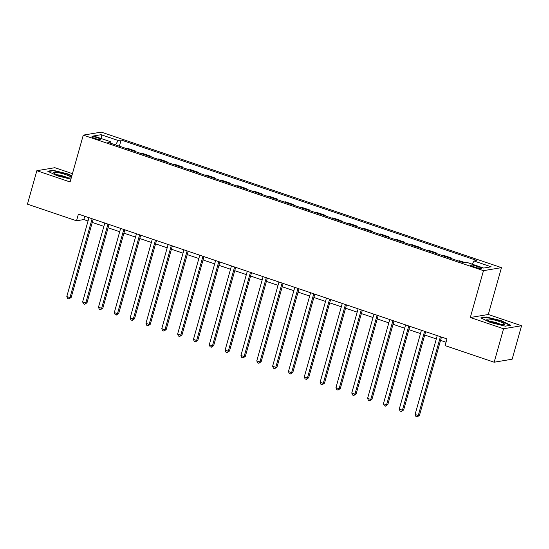 <?xml version="1.0" encoding="UTF-8"?>
<svg xmlns="http://www.w3.org/2000/svg" width="549" height="549" viewBox="0 0 549 549"><rect width="100%" height="100%" fill="white"/><g stroke="black" fill="none" stroke-linecap="round" stroke-linejoin="round"><path stroke-width="0.82" d="M94.613 138.355A4.502 0.707 15.7 0 0 100.508 139.316A4.502 0.707 15.7 0 0 97.729 137.833A4.502 0.707 15.7 0 0 91.834 136.873A4.502 0.707 15.7 0 0 94.613 138.355M72.441 173.656L54.845 167.699L36.858 170.712L27.45 204.173L76.524 220.794L83.819 219.573L88.032 221M501.47 267.644L101.256 132.11L83.27 135.129L483.484 270.664L501.47 267.644L488.301 314.488L470.315 317.507L503.557 328.762L521.55 325.742L488.301 314.488M521.55 325.742L512.142 359.204L494.155 362.223L503.557 328.762M494.155 362.223L445.074 345.602L446.961 338.911L78.411 214.103L76.524 220.794M479.023 266.986L476.237 266.039A4.365 0.686 15.7 0 0 470.527 265.112A4.365 0.686 15.7 0 0 473.217 266.546L476.004 267.487A4.365 0.686 15.7 0 0 481.713 268.42A4.365 0.686 15.7 0 0 479.023 266.986L478.666 268.235M472.147 264.165L474.055 261.015L476.999 260.521L121.116 140.002L119.373 146.185M474.055 261.015L491.156 266.807L483.669 268.063L466.568 262.271L463.631 262.765L107.741 142.246L110.685 141.752L93.584 135.96L101.071 134.704L118.172 140.496L121.116 140.002M36.858 170.712L70.1 181.973L83.27 135.129M470.315 317.507L483.484 270.664M92.259 222.427L103.864 226.36M108.091 227.787L119.696 231.719M123.916 233.153L135.528 237.079M139.748 238.513L151.359 242.445M155.58 243.873L167.191 247.805M171.412 249.232L183.023 253.164M187.243 254.599L198.855 258.524M203.075 259.958L214.68 263.891M218.907 265.318L230.511 269.25M234.739 270.678L246.343 274.61M250.57 276.037L262.175 279.969M266.402 281.404L278.007 285.329M282.234 286.763L293.839 290.696M298.066 292.123L309.67 296.055M313.891 297.483L325.502 301.415M329.723 302.849L341.334 306.774M345.554 308.209L357.166 312.141M361.386 313.568L372.997 317.5M377.218 318.928L388.829 322.86M393.05 324.294L404.654 328.22M408.881 329.654L420.486 333.586M424.713 335.014L436.318 338.946M440.545 340.373L446.028 342.233M84.752 216.251L83.819 219.573M125.92 148.402L127.135 148.196L135.363 150.989L135.205 151.545M141.745 153.761L142.966 153.562L151.195 156.348L151.037 156.911M157.577 159.121L158.791 158.922L167.026 161.708L166.869 162.271M173.409 164.487L174.623 164.281L182.858 167.068L182.7 167.63M189.24 169.847L190.455 169.641L198.69 172.427L198.532 172.99M205.072 175.206L206.287 175.001L214.522 177.794L214.364 178.356M220.904 180.566L222.119 180.367L230.354 183.153L230.196 183.716M236.736 185.933L237.95 185.727L246.185 188.513L246.027 189.076M252.567 191.292L253.782 191.086L262.017 193.872L261.859 194.435M268.399 196.652L269.614 196.446L277.842 199.239L277.684 199.802M284.231 202.011L285.446 201.812L293.674 204.599L293.516 205.161M300.063 207.378L301.277 207.172L309.506 209.958L309.348 210.521M315.895 212.738L317.109 212.532L325.337 215.318L325.18 215.881M331.72 218.097L332.934 217.891L341.169 220.684L341.011 221.247M347.551 223.457L348.766 223.258L357.001 226.044L356.843 226.607M363.383 228.823L364.598 228.617L372.833 231.404L372.675 231.966M379.215 234.183L380.43 233.977L388.665 236.763L388.507 237.326M395.047 239.542L396.261 239.337L404.496 242.13L404.339 242.685M410.878 244.902L412.093 244.703L420.328 247.489L420.17 248.052M426.71 250.269L427.925 250.063L436.16 252.849L436.002 253.412M442.542 255.628L443.757 255.422L451.992 258.208L451.827 258.771M458.374 260.988L459.588 260.782L464.845 262.566M450.77 258.414L451.992 258.208M434.945 253.055L436.16 252.849M419.113 247.695L420.328 247.489M403.282 242.329L404.496 242.13M387.45 236.969L388.665 236.763M371.618 231.609L372.833 231.404M355.786 226.25L357.001 226.044M339.955 220.883L341.169 220.684M324.123 215.524L325.337 215.318M308.291 210.164L309.506 209.958M292.459 204.804L293.674 204.599M276.627 199.438L277.842 199.239M260.796 194.078L262.017 193.872M244.971 188.719L246.185 188.513M229.139 183.359L230.354 183.153M213.307 177.993L214.522 177.794M197.475 172.633L198.69 172.427M181.644 167.273L182.858 167.068M165.812 161.914L167.026 161.708M149.98 156.547L151.195 156.348M134.148 151.188L135.363 150.989M118.172 140.496L115.51 144.874M110.816 143.289L110.685 141.752M101.071 134.704L101.97 138.801M501.189 320.664L486.263 316.979L480.842 317.885L490.353 322.483L505.286 326.168L510.707 325.255L501.189 320.664L501.086 321.028M71.837 175.804L68.049 173.978L53.116 170.293L47.701 171.206L57.213 175.797L70.89 179.173M486.126 317.446L486.263 316.979M52.985 170.766L53.116 170.293M67.946 174.342L68.049 173.978M440.422 336.695L418.263 415.531L415.092 414.461L437.251 335.624M441.478 337.059L419.477 415.332L418.263 415.531L417.185 416.89L415.916 416.465L415.092 414.461M419.477 415.332L417.185 416.89M424.59 331.335L402.431 410.172L399.26 409.101L421.419 330.265M425.647 331.692L403.645 409.966L402.431 410.172L401.353 411.53L400.091 411.098L399.26 409.101M403.645 409.966L401.353 411.53M408.758 325.976L386.599 404.812L383.428 403.741L405.587 324.905M409.815 326.332L387.814 404.606L386.599 404.812L385.522 406.171L384.259 405.738L383.428 403.741M387.814 404.606L385.522 406.171M392.926 320.616L370.767 399.452L367.597 398.375L389.756 319.539M393.983 320.973L371.982 399.247L370.767 399.452L369.69 400.804L368.427 400.379L367.597 398.375M371.982 399.247L369.69 400.804M377.094 315.25L354.935 394.086L351.765 393.015L373.931 314.179M378.151 315.613L356.15 393.887L354.935 394.086L353.858 395.445L352.595 395.019L351.765 393.015M356.15 393.887L353.858 395.445M486.99 319.69A9.148 1.441 15.7 0 0 487.121 319.841A9.148 1.441 15.7 0 0 495.308 323.224A9.148 1.441 15.7 0 0 504.057 324.603A9.148 1.441 15.7 0 0 504.407 323.985A9.148 1.441 15.7 0 0 494.32 319.985A9.148 1.441 15.7 0 0 486.99 319.69M481.528 318.221L486.483 317.391L500.949 320.959L510.069 325.365M500.626 324.425A6.265 0.988 15.7 0 0 495.521 322.476A6.265 0.988 15.7 0 0 490.147 321.481M71.363 177.485A9.148 1.441 15.7 0 0 65.715 174.623A9.148 1.441 15.7 0 0 56.746 172.441A9.148 1.441 15.7 0 0 53.98 173.161A9.148 1.441 15.7 0 0 59.395 175.687A9.148 1.441 15.7 0 0 70.917 177.917A9.148 1.441 15.7 0 0 71.288 177.752M67.486 177.746A6.265 0.988 15.7 0 0 64.274 176.38A6.265 0.988 15.7 0 0 57 174.795M48.387 171.535L53.342 170.705L67.808 174.273L71.734 176.167M361.263 309.89L339.104 388.726L335.94 387.656L358.099 308.819M362.319 310.247L340.318 388.52L339.104 388.726L338.026 390.085L336.763 389.653L335.94 387.656M340.318 388.52L338.026 390.085M345.431 304.53L323.272 383.367L320.108 382.296L342.267 303.46M346.488 304.887L324.486 383.161L323.272 383.367L322.194 384.725L320.932 384.293L320.108 382.296M324.486 383.161L322.194 384.725M329.599 299.171L307.44 378.007L304.276 376.93L326.435 298.1M330.656 299.528L308.655 377.801L307.44 378.007L306.369 379.359L305.1 378.934L304.276 376.93M308.655 377.801L306.369 379.359M313.767 293.811L291.608 372.641L288.445 371.57L310.604 292.734M314.824 294.168L292.823 372.442L291.608 372.641L290.538 373.999L289.268 373.574L288.445 371.57M292.823 372.442L290.538 373.999M297.935 288.445L275.776 367.281L272.613 366.21L294.772 287.374M298.992 288.801L276.991 367.075L275.776 367.281L274.706 368.64L273.436 368.207L272.613 366.21M276.991 367.075L274.706 368.64M282.104 283.085L259.945 361.921L256.781 360.851L278.94 282.014M283.167 283.442L261.166 361.716L259.945 361.921L258.874 363.28L257.605 362.848L256.781 360.851M261.166 361.716L258.874 363.28M266.279 277.725L244.113 356.562L240.949 355.484L263.108 276.655M267.336 278.082L245.334 356.356L244.113 356.562L243.042 357.914L241.773 357.488L240.949 355.484M245.334 356.356L243.042 357.914M250.447 272.366L228.288 351.195L225.117 350.125L247.276 271.288M251.504 272.723L229.503 350.996L228.288 351.195L227.211 352.554L225.941 352.129L225.117 350.125M229.503 350.996L227.211 352.554M234.615 266.999L212.456 345.836L209.286 344.765L231.445 265.929M235.672 267.363L213.671 345.63L212.456 345.836L211.379 347.194L210.116 346.762L209.286 344.765M213.671 345.63L211.379 347.194M218.783 261.64L196.624 340.476L193.454 339.406L215.613 260.569M219.84 261.997L197.839 340.27L196.624 340.476L195.547 341.835L194.284 341.403L193.454 339.406M197.839 340.27L195.547 341.835M202.952 256.28L180.793 335.116L177.622 334.039L199.781 255.21M204.008 256.637L182.007 334.911L180.793 335.116L179.715 336.468L178.452 336.043L177.622 334.039M182.007 334.911L179.715 336.468M187.12 250.92L164.961 329.75L161.79 328.679L183.956 249.843M188.177 251.277L166.175 329.551L164.961 329.75L163.883 331.109L162.621 330.683L161.79 328.679M166.175 329.551L163.883 331.109M171.288 245.554L149.129 324.39L145.965 323.32L168.124 244.483M172.345 245.918L150.344 324.191L149.129 324.39L148.052 325.749L146.789 325.324L145.965 323.32M150.344 324.191L148.052 325.749M155.456 240.194L133.297 319.031L130.134 317.96L152.293 239.124M156.513 240.551L134.512 318.825L133.297 319.031L132.22 320.39L130.957 319.957L130.134 317.96M134.512 318.825L132.22 320.39M139.624 234.835L117.465 313.671L114.302 312.601L136.461 233.764M140.681 235.192L118.68 313.465L117.465 313.671L116.395 315.03L115.125 314.598L114.302 312.601M118.68 313.465L116.395 315.03M123.793 229.475L101.634 308.312L98.47 307.234L120.629 228.398M124.849 229.832L102.848 308.106L101.634 308.312L100.563 309.663L99.294 309.238L98.47 307.234M102.848 308.106L100.563 309.663M107.961 224.109L85.802 302.945L82.638 301.875L104.797 223.038M109.018 224.472L87.017 302.746L85.802 302.945L84.731 304.304L83.462 303.878L82.638 301.875M87.017 302.746L84.731 304.304M92.129 218.749L69.97 297.585L66.806 296.515L88.965 217.679M93.193 219.106L71.192 297.38L69.97 297.585L68.9 298.944L67.63 298.512L66.806 296.515M71.192 297.38L68.9 298.944M475.846 267.432L476.237 266.039"/></g></svg>
